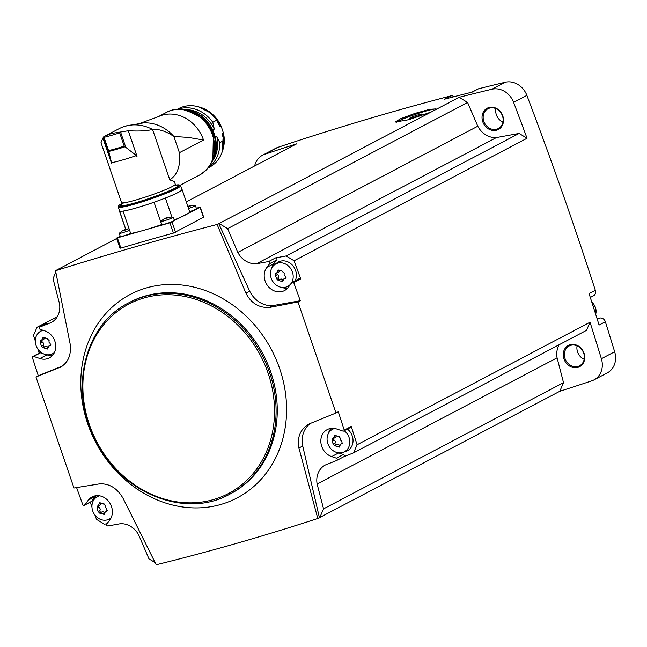 <?xml version="1.0" encoding="UTF-8"?>
<svg xmlns="http://www.w3.org/2000/svg" width="647" height="647" viewBox="0 0 647 647"><rect width="100%" height="100%" fill="white"/><g stroke="black" fill="none" stroke-linecap="round" stroke-linejoin="round"><path stroke-width="0.97" d="M202.932 217.578L173.445 233.082A3582.107 3095.927 62.3 0 0 120.884 248.133L120.245 248.157M186.312 201.888L296.738 143.812A3582.107 3095.927 62.3 0 0 264.72 154.293L277.992 147.314A3582.107 3095.927 62.3 0 1 450.563 95.958A4.966 4.294 62.3 0 1 454.154 96.694M217.117 224.469L218.751 223.619L249.702 291.142L245.909 293.14L217.117 224.469C161.2 239.042 107.345 254.465 55.537 270.737L57.171 269.888A3582.107 3095.927 62.3 0 0 56.774 270.009L116.703 238.492M218.751 223.619A3582.107 3095.927 62.3 0 1 219.147 223.514L431.25 111.971L408.864 119.703L395.107 122.081L400.622 118.733L414.889 113.427L429.584 109.343L436.094 108.89L435.366 109.804L459.111 97.317A3582.107 3095.927 62.3 0 1 491.955 89.229A19.459 16.814 62.3 0 1 513.613 102.38A3582.107 3095.927 62.3 0 1 527.046 138.264L294.086 260.773A3582.107 3095.927 62.3 0 1 300.718 278.881L293.714 282.569A3582.107 3095.927 62.3 0 1 300.273 300.726L273.074 305.57A24.012 20.753 62.3 0 1 249.702 291.142M471.817 92.197L477.688 89.116A4.966 4.294 62.3 0 1 478.521 88.793A3582.107 3095.927 62.3 0 1 505.226 82.25A19.459 16.814 62.3 0 1 526.876 95.4A3582.107 3095.927 62.3 0 1 595.337 290.317A4.966 4.294 62.3 0 1 593.469 295.808L590.315 297.466M450.563 95.958L444.295 99.258A3582.107 3095.927 62.3 0 1 472.253 92.092L478.521 88.793M55.828 272.209L53.022 278.655L59.459 303.492A19.871 17.17 62.3 0 1 51.25 322.505A19.871 17.17 62.3 0 1 51.194 322.538L39.904 327.034A1.245 1.076 62.3 0 0 40.179 329.331L44.918 330.916A14.905 12.883 62.3 0 1 55.537 343.872A14.905 12.883 62.3 0 1 49.342 357.912A14.905 12.883 62.3 0 1 39.904 358.527L33.668 356.432A1.245 1.076 62.3 0 0 32.35 357.411A3582.107 3095.927 62.3 0 0 38.286 375.745L62.403 366.04M435.366 109.804L431.25 111.971M294.086 260.773L286.144 255.953L275.573 257.878L268.57 261.558L256.487 263.75A19.871 17.17 62.3 0 1 237.829 252.419L227.623 228.658L219.147 223.514M227.623 228.658L467.587 102.469L477.793 126.222A19.871 17.17 62.3 0 0 496.451 137.56L519.112 133.444L527.046 138.264M459.111 97.317L467.587 102.469M268.57 261.558A1.245 1.076 62.3 0 1 269.767 263.588L266.871 267.357A14.905 12.883 62.3 0 0 267.656 285.764A14.905 12.883 62.3 0 0 284.478 290.584A14.905 12.883 62.3 0 0 288.206 287.422L292.023 282.448A1.245 1.076 62.3 0 1 293.714 282.569M286.144 255.953L519.112 133.444M256.487 263.75L496.451 137.56M254.643 165.955A19.459 16.814 62.3 0 1 262.553 155.215L275.824 148.236A19.459 16.814 62.3 0 1 277.992 147.314M597.286 319.327L599.559 318.13L597.124 318.834M599.559 318.13A4.966 4.294 62.3 0 1 605.357 321.761A3582.107 3095.927 62.3 0 1 614.65 351.75A19.459 16.814 62.3 0 1 607.226 372.931L593.954 379.91A19.459 16.814 62.3 0 1 591.795 380.832A3582.107 3095.927 62.3 0 1 559.768 391.306L319.804 517.503A3582.107 3095.927 62.3 0 1 319.408 517.624L317.782 518.482L298.93 448.015C296.957 436.992 300.451 428.937 309.403 423.825L308.934 424.068M84.247 505.323L91.251 501.643A1.245 1.076 62.3 0 0 91.559 501.376L95.376 496.411L88.372 500.091L84.563 505.064A1.245 1.076 62.3 0 1 82.865 504.943A3582.107 3095.927 62.3 0 1 76.589 487.587M60.972 366.946L35.965 376.966L73.984 488.008L99.978 483.794C109.699 483.592 117.406 488.445 123.084 498.368L156.202 564.75C209.127 551.762 262.989 536.339 317.782 518.482M35.965 376.966L38.286 375.745M39.176 353.173A3582.107 3095.927 62.3 0 1 37.866 349.081M35.302 341.042A3582.107 3095.927 62.3 0 1 33.515 335.389L37.025 327.293L57.365 316.601M106.957 523.73L104.442 524.191L96.5 519.371A3582.107 3095.927 62.3 0 1 94.915 515.061M91.947 506.957A3582.107 3095.927 62.3 0 1 90.208 502.193M155.11 562.583L148.956 558.854L138.757 535.093A19.871 17.17 62.3 0 0 120.091 523.763L108.009 525.954A1.245 1.076 62.3 0 1 106.812 523.924L109.707 520.156A14.905 12.883 62.3 0 0 108.922 501.748A14.905 12.883 62.3 0 0 92.1 496.928A14.905 12.883 62.3 0 0 88.372 500.091M357.079 444.756L590.04 322.246L586.522 330.342L353.561 452.851L357.079 444.756A3582.107 3095.927 62.3 0 0 351.232 426.422L344.228 430.101A1.245 1.076 62.3 0 1 342.91 431.08L336.675 428.985A14.905 12.883 62.3 0 0 327.236 429.6A14.905 12.883 62.3 0 0 321.041 443.64A14.905 12.883 62.3 0 0 331.668 456.596L336.4 458.181A1.245 1.076 62.3 0 1 336.675 460.478L325.384 464.975A19.871 17.17 62.3 0 0 325.328 465.007A19.871 17.17 62.3 0 0 317.119 484.021L557.083 357.823A19.871 17.17 62.3 0 1 559.186 344.722M590.04 322.246A3582.107 3095.927 62.3 0 1 601.378 358.729A19.459 16.814 62.3 0 1 593.954 379.91M595.337 290.317L589.069 293.617A3582.107 3095.927 62.3 0 1 599.09 325.061L605.357 321.761M309.403 423.825L335.971 412.988L297.952 301.947L300.273 300.726M335.971 412.988L338.292 411.767A3582.107 3095.927 62.3 0 1 344.228 430.101M584.031 353.197A12.002 10.376 -117.7 0 0 565.632 347.706A12.002 10.376 -117.7 0 0 572.344 367.302A12.002 10.376 -117.7 0 0 584.031 353.197M557.083 357.823L563.521 382.66L559.768 391.306M262.553 155.215A19.459 16.814 62.3 0 1 264.72 154.293M502.808 115.975A12.002 10.376 -117.7 0 0 484.417 110.483A12.002 10.376 -117.7 0 0 491.122 130.079A12.002 10.376 -117.7 0 0 502.808 115.975M577.1 345.846A11.177 9.656 -117.7 0 0 584.176 359.311M583.707 353.197A11.177 9.656 -117.7 0 0 569.166 345.983A11.177 9.656 -117.7 0 0 565.818 360.371A11.177 9.656 -117.7 0 0 579.575 365.765A11.177 9.656 -117.7 0 0 583.707 353.197M495.877 108.623A11.177 9.656 -117.7 0 0 502.954 122.089M502.484 115.975A11.177 9.656 -117.7 0 0 487.951 108.761A11.177 9.656 -117.7 0 0 484.603 123.148A11.177 9.656 -117.7 0 0 498.352 128.543A11.177 9.656 -117.7 0 0 502.484 115.975M353.561 452.851L343.727 456.774M319.804 517.503L323.557 508.857L317.119 484.021M323.557 508.857L563.521 382.66M37.025 327.293L46.907 323.354L39.904 327.034M237.829 252.419L477.793 126.222M297.952 301.947L269.548 307.422C259.035 308.045 251.149 303.289 245.909 293.14M55.537 270.737L70.054 343.492C71.591 354.734 68.283 362.7 60.122 367.391L60.551 367.181M298.93 448.015L302.723 446.018A24.012 20.753 62.3 0 1 310.617 423.332M302.723 446.018L319.408 517.624M273.074 305.57L269.548 307.422M52.512 355.429A14.905 12.883 62.3 0 1 46.907 354.839L46.56 354.726M42.597 353.391L40.672 352.744L33.668 356.432M32.884 356.481L39.888 352.793A1.245 1.076 62.3 0 1 40.672 352.744M43.195 330.342A12.714 10.983 -117.7 0 0 39.37 332.121L41.796 330.245A13.247 11.452 62.3 0 1 42.144 329.986M275.573 257.878A1.245 1.076 62.3 0 1 276.77 259.9L269.767 263.588M271.659 268.279A14.905 12.883 62.3 0 1 273.875 263.677L276.77 259.9M287.648 288.101A14.905 12.883 62.3 0 1 281.712 287.397M292.331 282.189L299.335 278.501A1.245 1.076 62.3 0 1 300.718 278.881M274.506 264.785A12.714 10.983 -117.7 0 0 271.198 278.186A12.714 10.983 -117.7 0 0 286.209 287.033A12.714 10.983 -117.7 0 0 292.436 272.104A12.714 10.983 -117.7 0 0 274.506 264.785L276.924 262.917A13.247 11.452 62.3 0 1 291.837 264.574A13.247 11.452 62.3 0 1 295.218 280.669M289.258 286.055A13.247 11.452 62.3 0 1 289.12 286.103L286.209 287.033M95.376 496.411A14.905 12.883 62.3 0 1 95.942 495.731M336.852 460.381L343.678 456.79A1.245 1.076 62.3 0 0 343.403 454.501L338.672 452.908A14.905 12.883 62.3 0 1 338.349 452.795M328.296 433.684A14.905 12.883 62.3 0 1 331.07 428.395M351.232 426.422A1.245 1.076 62.3 0 1 350.698 427.352L343.694 431.031M347.439 429.066A13.247 11.452 62.3 0 1 352.995 441.675A13.247 11.452 62.3 0 1 345.749 451.501L342.837 452.431A12.714 10.983 -117.7 0 0 349.065 437.501A12.714 10.983 -117.7 0 0 344.244 430.74M39.37 332.121A12.714 10.983 -117.7 0 0 36.07 345.514A12.714 10.983 -117.7 0 0 51.073 354.362A12.714 10.983 -117.7 0 0 54.477 352.429M50.377 345.635L50.142 343.484L48.962 342.182L49.107 340.459L47.191 338.874L47.708 338.607M50.353 345.644L48.865 346.008L47.563 349.04L43.114 347.698L45.241 346.557A2.208 1.909 62.3 0 1 47.894 347.52L45.953 348.539M41.643 340.443A1.262 1.092 62.3 0 0 42.314 341.94L40.373 342.959L41.408 345.983L43.026 347.754M40.373 342.959L40.704 340.67L40.276 340.743M44.319 337.54L42.508 338.494L41.505 340.516L40.704 340.67M42.508 338.494L43.139 337.305L47.619 338.632M285.513 278.299L285.278 276.156L284.09 274.854L284.243 273.131L282.327 271.546L282.836 271.279M285.489 278.315L283.993 278.679L282.699 281.704L278.25 280.361L280.377 279.229A2.208 1.909 62.3 0 1 283.03 280.191L281.089 281.21M276.779 273.115A1.262 1.092 62.3 0 0 277.45 274.611L275.501 275.63L276.536 278.655L278.153 280.418M275.501 275.63L275.84 273.333L275.412 273.406M279.455 270.211L277.644 271.158L276.641 273.18L275.84 273.333M277.644 271.158L278.275 269.977L282.755 271.303M334.661 428.484A12.714 10.983 -117.7 0 0 331.135 430.19A12.714 10.983 -117.7 0 0 327.827 443.583A12.714 10.983 -117.7 0 0 342.837 452.431M342.142 443.705L341.907 441.553L340.718 440.251L340.872 438.529L338.955 436.943L339.465 436.676M342.117 443.713L340.621 444.077L339.327 447.109L334.879 445.767L337.006 444.635A2.208 1.909 62.3 0 1 339.659 445.589L337.718 446.616M333.407 438.512A1.262 1.092 62.3 0 0 334.078 440.009L332.129 441.036L333.165 444.06L334.782 445.823M332.129 441.036L332.469 438.739L332.024 438.82M336.084 435.609L334.273 436.563L333.27 438.585L332.469 438.739M334.273 436.563L334.903 435.382L339.384 436.709M99.525 495.812A12.714 10.983 -117.7 0 0 96.007 497.519A12.714 10.983 -117.7 0 0 92.699 510.912A12.714 10.983 -117.7 0 0 107.701 519.767A12.714 10.983 -117.7 0 0 111.106 517.826M101.684 512.076A2.208 1.909 62.3 0 1 101.87 511.963L99.743 513.095L104.191 514.438L105.493 511.413L106.99 511.041L106.771 508.882L105.59 507.588L105.736 505.857L103.819 504.272M98.271 505.849A1.262 1.092 62.3 0 0 98.942 507.345L97.001 508.364L98.037 511.389L99.654 513.152M97.001 508.364L97.341 506.067L96.888 506.148M100.948 502.937L99.145 503.892L98.134 505.914L97.341 506.067M99.145 503.892L99.767 502.711L104.248 504.037M44.473 337.742A2.208 1.909 62.3 0 1 43.527 339.457L41.505 340.516M42.314 341.94A2.208 1.909 62.3 0 1 43.349 344.964L41.408 345.983M44.764 346.808A1.262 1.092 62.3 0 1 43.349 344.964M48.857 346.008L50.878 344.948A2.208 1.909 62.3 0 1 50.911 344.932M101.102 503.14A2.208 1.909 62.3 0 1 100.156 504.854L98.142 505.914M98.942 507.345A2.208 1.909 62.3 0 1 99.978 510.362L98.037 511.389M101.393 512.214A1.262 1.092 62.3 0 1 99.978 510.362M101.87 511.963A2.208 1.909 62.3 0 1 104.523 512.917L102.582 513.944M105.485 511.405L107.507 510.346A2.208 1.909 62.3 0 1 107.539 510.329M336.238 435.811A2.208 1.909 62.3 0 1 335.292 437.526L333.27 438.585M334.078 440.009A2.208 1.909 62.3 0 1 335.114 443.033L333.165 444.06M336.529 444.885A1.262 1.092 62.3 0 1 335.114 443.033M340.621 444.077L342.635 443.017A2.208 1.909 62.3 0 1 342.675 443.001M279.609 270.406A2.208 1.909 62.3 0 1 278.655 272.128L276.641 273.188M277.45 274.611A2.208 1.909 62.3 0 1 278.485 277.636L276.536 278.655M279.9 279.48A1.262 1.092 62.3 0 1 278.485 277.636M283.993 278.679L286.006 277.62A2.208 1.909 62.3 0 1 286.047 277.595M120.172 236.058L117.366 237.861L169.926 222.811L200.06 207.299L196.3 208.197M173.267 217.149L174.35 220.312A6.624 0.59 161.1 0 1 165.131 224.008A6.624 0.59 161.1 0 1 161.815 224.606L160.731 221.436A6.624 0.59 161.1 0 1 160.788 221.314L164.5 218.524L167.492 217.99L169.352 217.141L168.382 217.182L173.145 217.085A6.624 0.59 161.1 0 1 173.267 217.149A6.624 0.59 161.1 0 1 164.047 220.845A6.624 0.59 161.1 0 1 160.731 221.436M161.774 224.477A6.785 0.607 -18.9 0 0 161.685 224.566A33.118 2.952 -18.9 0 1 143.65 230.34A33.118 2.952 -18.9 0 1 130.678 233.446L123.035 211.132A6.785 0.607 -18.9 0 0 123.156 211.076A32.948 2.936 161.1 0 1 119.735 211.124A6.785 0.607 -18.9 0 0 119.582 211.173L125.817 229.394L124.151 229.968L124.321 230.453M174.213 219.907A33.118 2.952 -18.9 0 0 186.053 214.658A33.118 2.952 -18.9 0 0 189.725 211.852L182.082 189.539A33.118 2.952 -18.9 0 0 181.928 189.361A6.785 0.607 -18.9 0 1 181.856 189.385M130.67 233.43A6.624 0.59 161.1 0 1 123.642 235.888A6.624 0.59 161.1 0 1 120.318 236.487L119.234 233.316A6.624 0.59 161.1 0 1 119.291 233.203L123.108 230.356L122.283 230.809L123.213 230.761L127.079 229.442L127.863 229.03L127.006 229.03L129.085 228.803M190.63 205.795L195.265 205.455A6.624 0.59 161.1 0 1 195.378 205.52L196.462 208.682A6.624 0.59 161.1 0 1 189.652 211.634M129.586 230.259A6.624 0.59 161.1 0 1 122.558 232.726A6.624 0.59 161.1 0 1 119.234 233.316M123.213 230.761L123.108 230.356M126.885 229.07L127.119 229.483M165.81 218.573L165.64 218.088L167.306 217.513L167.468 217.99M195.378 205.52A6.624 0.59 161.1 0 1 188.568 208.471M190.55 205.56L187.945 206.927M187.759 206.45L189.425 205.883L189.587 206.361M190.493 205.552L190.728 205.972M123.156 211.076A32.948 2.936 -18.9 0 0 154.067 202.228A6.785 0.607 -18.9 0 0 154.051 202.252L161.685 224.566M171.867 216.939L165.397 198.055A6.785 0.607 -18.9 0 0 165.292 198.079A32.948 2.936 -18.9 0 0 181.928 189.595L180.594 185.697A32.948 2.936 161.1 0 1 152.732 198.33A32.948 2.936 161.1 0 1 118.239 207.04L119.574 210.946A32.948 2.936 -18.9 0 0 119.735 211.124M165.397 198.055A33.118 2.952 -18.9 0 0 182.082 189.539M165.292 198.079A32.948 2.936 161.1 0 1 154.067 202.228M140.423 123.205L158.297 116.695A35.439 30.627 62.3 0 1 203.514 140.027L188.617 137.455L173.841 136.452A39.41 34.065 -117.7 0 0 143.173 122.954L125.486 126.116A43.05 37.211 -117.7 0 0 119.226 128.616L105.097 136.048L111.446 133.476L128.324 130.743L136.978 156.218L128.243 130.71M128.324 130.743C139.032 131.349 147.112 130.912 152.546 129.432L169.829 179.898C177.553 174.609 180.748 165.543 179.405 152.7L173.841 136.452C166.182 131.284 159.089 128.947 152.546 129.432A43.05 37.211 -117.7 0 0 125.486 126.116M169.829 179.898L174.35 181.508L175.272 184.201A28.395 2.531 161.1 0 1 149.222 195.798A28.395 2.531 161.1 0 1 121.531 202.6L101.013 142.655L102.881 138.029L111.599 163.489A28.395 2.531 -18.9 0 0 111.785 163.465L103.01 137.932L105.097 136.048M175.782 185.762L175.879 185.099M136.412 155.555L124.216 146.141A32.948 2.936 161.1 0 1 108.567 150.622L111.519 162.68A28.395 2.531 161.1 0 0 136.412 155.555L136.679 156.331A28.395 2.531 -18.9 0 0 137.043 156.21M111.519 162.68L111.785 163.465M123.035 211.132A33.118 2.952 -18.9 0 0 154.051 202.252M119.485 210.663A33.118 2.952 -18.9 0 0 119.42 210.995A33.118 2.952 -18.9 0 0 119.582 211.173M103.56 136.921L104.021 137.35A32.948 2.936 161.1 0 0 119.671 132.87L120.01 132.214M212.936 160.286A31.541 27.263 -117.7 0 0 216.85 136.574L215.362 137.358M208.423 167.508A33.118 28.622 -117.7 0 0 219.77 142.696L216.85 136.574M208.083 167.953L209.531 167.185A33.118 28.622 -117.7 0 0 223.749 140.601L219.77 142.696M222.309 151.463A31.541 27.263 -117.7 0 0 223.45 133.104L222.228 133.743L223.749 140.601M223.45 133.104L221.096 125.971L219.681 126.302L216.761 120.18A33.118 28.622 -117.7 0 0 178.701 108.567L177.254 109.327M216.761 120.18L212.782 122.275A33.118 28.622 -117.7 0 0 177.812 109.294M212.782 122.275L214.303 129.133A31.541 27.263 -117.7 0 0 186.312 109.675M214.303 129.133L212.75 129.942M396.207 122.372A21.529 1.917 161.1 0 1 417.275 113.735A21.529 1.917 161.1 0 1 436.07 109.117M412.907 117.786A6.624 0.59 161.1 0 1 409.632 118.425A6.624 0.59 161.1 0 1 415.665 115.676A6.624 0.59 161.1 0 1 422.119 114.147A6.624 0.59 161.1 0 1 412.907 117.786M491.955 89.229L505.226 82.25M601.378 358.729L614.65 351.75M513.613 102.38L526.876 95.4M106.868 460.001A114.923 99.331 -117.7 0 0 237.328 497.818A114.923 99.331 -117.7 0 0 279.682 368.685A114.923 99.331 -117.7 0 0 130.047 294.539A114.923 99.331 -117.7 0 0 106.868 460.001M229.58 494.284L230.744 493.677A108.195 93.508 -117.7 0 0 270.761 372.033A108.195 93.508 -117.7 0 0 130.023 302.149L128.866 302.764C83.285 325.004 68.072 393.02 97.147 443.664C123.334 494.437 186.368 518.619 229.58 494.284A108.195 93.508 -117.7 0 0 269.597 372.648A108.195 93.508 -117.7 0 0 128.866 302.764M268.109 373.198A107.038 92.513 -117.7 0 0 104.094 324.244A107.038 92.513 -117.7 0 0 163.909 498.95A107.038 92.513 -117.7 0 0 268.109 373.198M595.685 314.28A10.764 9.301 -117.7 0 0 595.442 307.551A10.764 9.301 -117.7 0 0 591.835 302.206M46.907 354.839L39.904 358.527M273.875 263.677L266.871 267.357M91.559 501.376L84.563 505.064M338.672 452.908L331.668 456.596M343.403 454.501L336.4 458.181M50.757 345.28L49.803 345.781M107.394 510.677L106.431 511.179M342.522 443.349L341.567 443.85M285.893 277.943L284.939 278.445M200.06 207.299L203.587 217.586M172.045 222.026L175.572 232.313M117.366 237.861L120.884 248.133M169.926 222.811L173.445 233.082M125.979 229.871L125.817 229.394M166.489 112.368C182.567 103.14 206.409 115.004 212.677 135.183C217.586 153.048 213.187 166.352 199.478 175.094A35.439 30.627 -117.7 0 0 212.58 135.255A35.439 30.627 -117.7 0 0 166.489 112.368L157.884 116.897M203.514 140.027L179.405 152.7M108.445 151.665L103.431 137.018M125.591 146.756L120.577 132.109M176.251 185.341A30.716 2.734 161.1 0 1 147.241 199.122A30.716 2.734 161.1 0 1 123.666 202.843M175.927 185.066A32.124 2.863 161.1 0 1 149.999 198.322A32.124 2.863 161.1 0 1 121.612 203.651L118.725 205.576L118.239 207.04M125.389 146.667A32.698 2.911 161.1 0 1 108.421 151.519M124.216 146.141L119.671 132.87M108.567 150.622L104.021 137.35M212.483 160.302A33.369 28.84 -117.7 0 0 213.728 134.236A33.369 28.84 -117.7 0 0 186.053 110.039M211.108 163.295A33.369 28.84 -117.7 0 0 214.319 133.929A33.369 28.84 -117.7 0 0 182.81 109.472M220.902 125.664A31.541 27.263 -117.7 0 0 198.896 106.949M591.746 301.939L595.588 307.438L595.733 314.434M46.819 323.395L39.815 327.075M343.767 456.75L336.763 460.438M51.073 354.362L53.952 353.44M331.135 430.19L333.528 428.338M107.701 519.767L110.58 518.845M96.007 497.519L98.393 495.667M104.337 504.005L103.819 504.28M200.246 207.153L203.765 217.441M116.541 238.007L120.059 248.294M168.552 217.699L168.374 217.182M199.478 175.094L180.254 185.204M123.763 202.834L121.288 204.371L121.531 202.6M175.272 184.201L176.55 185.454M180.594 185.697L176.008 185.042M119.42 210.995L125.728 229.41M187.104 110.305L203.093 118.66L213.373 134.487L212.863 159.283M182.729 109.464L201.807 116.234L214.359 133.897L216.155 149.506L211.076 163.359M223.409 132.74L222.212 151.746M198.613 106.868L211.771 113.581L221.096 125.971"/></g></svg>
